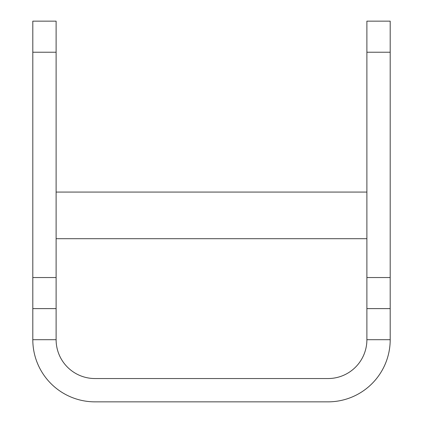 <?xml version="1.0" encoding="UTF-8"?>
<svg xmlns="http://www.w3.org/2000/svg" width="423" height="423" viewBox="0 0 423 423"><rect width="100%" height="100%" fill="white"/><g stroke="black" fill="none" stroke-linecap="round" stroke-linejoin="round"><path stroke-width="0.63" d="M56.111 52.23L32.804 52.23L32.804 21.15L56.111 21.15L56.111 339.695L32.804 339.695A62.155 62.155 0 0 0 94.958 401.85L328.042 401.85A62.155 62.155 0 0 0 390.196 339.695L390.196 308.616L366.889 308.616L366.889 21.15L390.196 21.15L390.196 308.616M56.111 339.695A38.847 38.847 0 0 0 94.958 378.543L328.042 378.543A38.847 38.847 0 0 0 366.889 339.695L366.889 308.616M56.111 192.079L366.889 192.079M32.804 339.695L32.804 308.616L56.111 308.616M32.804 308.616L32.804 277.541L56.111 277.541M32.804 52.23L32.804 277.541M56.111 238.694L366.889 238.694M366.889 339.695L390.196 339.695M366.889 277.541L390.196 277.541M390.196 52.23L366.889 52.23"/></g></svg>
